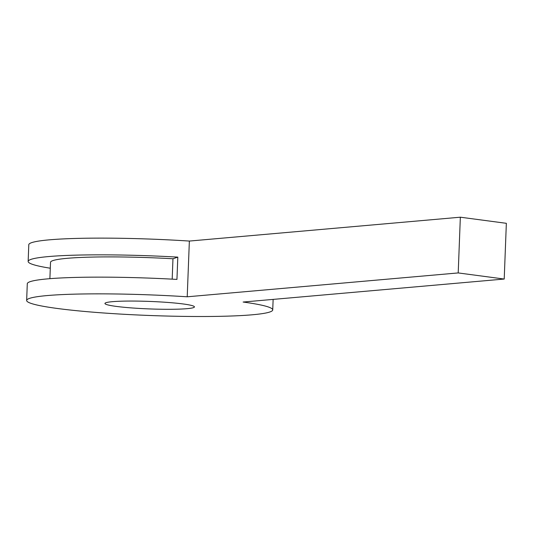 <?xml version="1.0" encoding="UTF-8"?>
<svg xmlns="http://www.w3.org/2000/svg" width="533" height="533" viewBox="0 0 533 533"><rect width="100%" height="100%" fill="white"/><g stroke="black" fill="none" stroke-linecap="round" stroke-linejoin="round"><path stroke-width="0.8" d="M504.211 279.045L458.207 272.929L460.345 217.197L506.35 223.314L504.211 279.045L243.128 302.038A123.13 10.3 -177.8 0 1 272.729 309.906A123.13 10.3 -177.8 0 1 149.293 315.476A123.13 10.3 -177.8 0 1 26.65 300.452A123.13 10.3 -177.8 0 1 187.216 296.794L189.362 241.063A123.13 10.3 -177.8 0 0 28.789 244.72L28.149 261.443A123.13 10.3 -177.8 0 0 50.295 268.219M172.186 279.145L172.965 258.765L177.809 257.119A123.13 10.3 -177.8 0 0 28.149 261.443M177.809 257.119L176.949 279.412A123.13 10.3 -177.8 0 0 27.29 283.736L26.65 300.452M189.362 241.063L460.345 217.197M187.216 296.794L458.207 272.929M193.546 306.109A44.772 3.744 -177.8 0 0 145.316 301.278A44.772 3.744 -177.8 0 0 104.948 303.464A44.772 3.744 -177.8 0 0 149.546 308.927A44.772 3.744 -177.8 0 0 194.432 306.901A44.772 3.744 -177.8 0 0 193.546 306.109M172.965 258.765A100.744 8.428 -177.8 0 0 50.522 262.303L49.889 278.672M272.729 309.906L273.136 299.393"/></g></svg>
